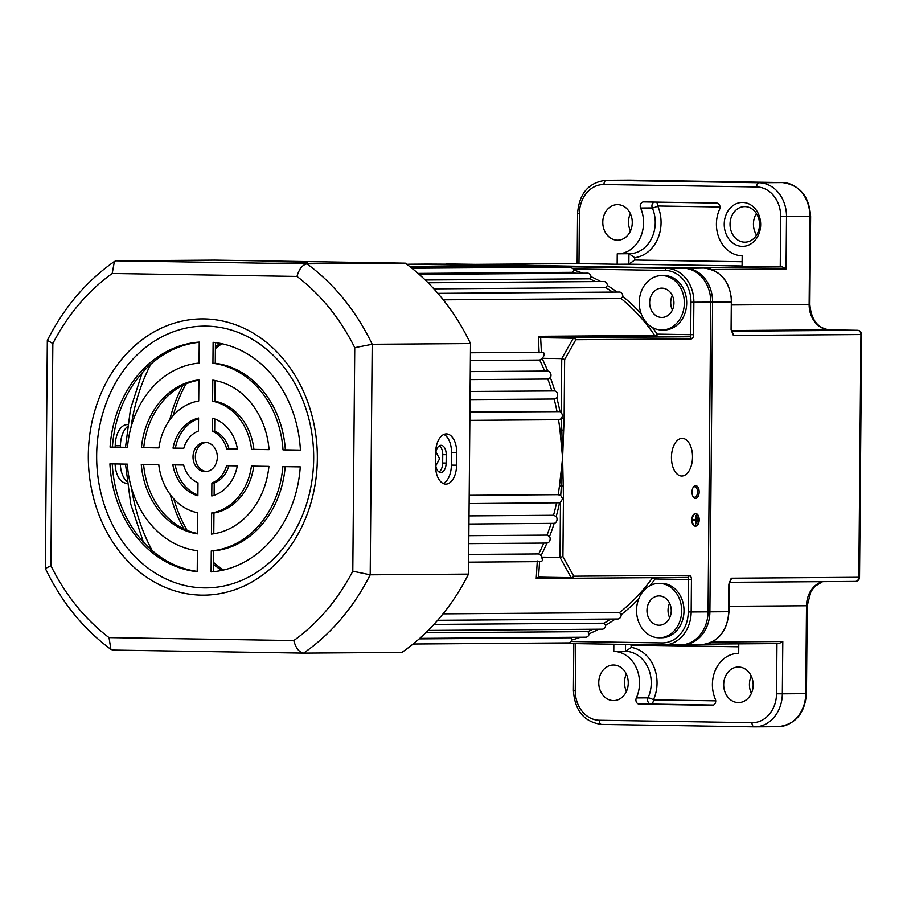 <?xml version="1.0" encoding="UTF-8"?>
<svg xmlns="http://www.w3.org/2000/svg" width="907" height="907" viewBox="0 0 907 907"><rect width="100%" height="100%" fill="white"/><g stroke="black" fill="none" stroke-linecap="round" stroke-linejoin="round"><path stroke-width="1.36" d="M692.018 492.036A6.383 3.571 90.9 0 0 693.107 496.685A6.383 3.571 90.9 0 0 696.961 497.852A6.383 3.571 90.9 0 0 699.161 491.979A6.383 3.571 90.9 0 0 697.098 486.175A6.383 3.571 90.9 0 0 693.254 487.263A6.383 3.571 90.9 0 0 692.018 492.036M692.857 496.208A5.238 2.925 90.9 0 0 694.558 497.229A5.238 2.925 90.9 0 0 697.562 491.968A5.238 2.925 90.9 0 0 694.717 486.764A5.238 2.925 90.9 0 0 692.993 487.728M437.854 293.346L619.311 292.043A4.184 3.469 89.6 0 1 622.814 296.283A4.184 3.469 89.6 0 1 622.803 296.464A190.459 157.897 89.6 0 1 641.204 313.822M539.132 352.914L538.35 336.304L654.695 335.465A188.361 156.163 -90.4 0 0 621.068 298.539L443.228 299.82M621.068 298.539L622.803 296.464M575.741 273.256A188.361 156.163 -90.4 0 0 572.805 272.304L573.927 270.116A190.459 157.897 89.6 0 1 582.838 273.2M572.805 272.304L418.082 273.415M612.565 292.088A188.361 156.163 -90.4 0 0 605.831 287.61L607.373 285.467A190.459 157.897 89.6 0 1 617.077 292.054M605.831 287.61L433.852 288.845M595.298 281.578A188.361 156.163 -90.4 0 0 589.675 278.823L591.013 276.646A190.459 157.897 89.6 0 1 600.683 281.544M589.675 278.823L425.247 280.002M580.491 637.224A190.459 157.897 89.6 0 1 572.045 639.945L570.934 637.78L419.181 638.868M572.045 639.945A4.184 3.469 89.6 0 1 571.331 641.487L569.074 642.893L413.104 644.015M638.789 598.711A190.459 157.897 89.6 0 1 621.182 614.651A4.184 3.469 89.6 0 1 621.182 614.867A4.184 3.469 89.6 0 1 617.746 619.005L437.627 620.297M598.688 629.22A190.459 157.897 89.6 0 1 589.187 633.778L587.872 631.623L425.768 632.791M589.187 633.778A4.184 3.469 89.6 0 1 585.797 637.19L419.737 638.381M615.297 619.016A190.459 157.897 89.6 0 1 605.638 625.308L604.119 623.188L433.943 624.413M605.638 625.308A4.184 3.469 89.6 0 1 602.203 629.186L428.161 630.444M549.563 536.525A4.184 3.469 89.6 0 1 550.164 538.939A4.184 3.469 89.6 0 1 546.898 543.066A190.459 157.897 89.6 0 1 541.082 555.526A4.184 3.469 89.6 0 1 541.479 557.125L541.717 557.533C542.987 560.526 542.273 561.852 539.586 561.49L538.565 577.135L571.195 577.657L560.016 557.42L560.492 502.229A4.184 3.469 89.6 0 1 559.54 502.773A190.459 157.897 89.6 0 1 556.195 516.491A4.184 3.469 89.6 0 1 557.045 519.28A4.184 3.469 89.6 0 1 554.166 523.35A190.459 157.897 89.6 0 1 549.563 536.525L547.023 535.119L468.84 535.686M549.767 267.248L536.842 266.284L666.407 268.325A33.491 27.766 89.6 0 1 693.866 302.246L693.583 334.683A4.184 2.336 -89.1 0 1 691.213 338.889L575.832 339.717L564.642 359.501L564.131 418.331L562.612 458.046L561.342 486.027L559.483 485.869L562.612 458.046L563.224 485.88L561.342 486.027L560.73 495.505L562.612 498.805L560.492 502.229M469.123 503.578L559.54 502.773M468.772 543.633L546.898 543.066M468.942 524.019L554.166 523.35M544.665 371.065A188.361 156.163 -90.4 0 0 539.676 360.056L542.091 358.48A190.459 157.897 89.6 0 1 547.783 371.054A4.184 3.469 89.6 0 1 551.003 375.283A4.184 3.469 89.6 0 1 550.368 377.652A190.459 157.897 89.6 0 1 554.846 390.917A4.184 3.469 89.6 0 1 557.68 395.089A4.184 3.469 89.6 0 1 556.796 397.822A190.459 157.897 89.6 0 1 560.004 411.619A4.184 3.469 89.6 0 1 561.274 412.481L562.782 415.667L561.263 418.773L558.519 419.726L469.849 420.36M541.49 337.075L574.12 337.597A2.097 1.735 89.6 0 1 575.832 339.717A2.097 1.213 -150.5 0 0 573.281 338.22L540.651 337.699L538.35 336.304L541.49 337.075A2.097 1.168 90.9 0 0 540.651 337.699L541.411 352.392C544.143 352.075 544.846 353.447 543.52 356.508L542.159 358.299A4.184 3.469 89.6 0 1 542.091 358.48M539.676 360.056L470.37 360.544M557.011 411.438A188.361 156.163 -90.4 0 0 554.12 399.023L470.03 399.624M554.12 399.023L556.796 397.822M551.807 390.86A188.361 156.163 -90.4 0 0 547.817 379.047L470.2 379.602M547.817 379.047L550.368 377.652M646.963 610.388A14.648 12.142 -90.4 0 0 659.208 625.229A14.648 12.142 -90.4 0 0 671.248 610.774A14.648 12.142 -90.4 0 0 659.004 595.933A14.648 12.142 -90.4 0 0 646.963 610.388M669.581 603.212A14.648 12.142 -90.4 0 0 668.028 610.23A14.648 12.142 -90.4 0 0 669.695 617.792M649.65 302.587A14.648 12.142 -90.4 0 0 661.895 317.439A14.648 12.142 -90.4 0 0 673.935 302.983A14.648 12.142 -90.4 0 0 661.691 288.131A14.648 12.142 -90.4 0 0 649.65 302.587M672.268 295.41A14.648 12.142 -90.4 0 0 670.715 302.439A14.648 12.142 -90.4 0 0 672.382 310.001M170.301 494.621A129.758 107.582 -90.4 0 0 183.951 528.94M213.508 564.392A129.758 107.582 -90.4 0 0 221.762 570.412M173.804 498.873A129.758 107.582 -90.4 0 0 187.091 530.334M213.53 562.453A129.758 107.582 -90.4 0 0 223.53 570.015M681.826 476.028A18.832 10.533 90.9 0 0 692.517 457.23A18.832 10.533 90.9 0 0 682.291 438.353A18.832 10.533 90.9 0 0 682.155 438.353A18.832 10.533 90.9 0 0 671.452 457.139A18.832 10.533 90.9 0 0 681.69 476.028A18.832 10.533 90.9 0 0 681.826 476.028M695.42 525.935A6.066 3.39 90.9 0 0 698.741 519.926A6.066 3.39 90.9 0 0 695.612 513.816M695.646 525.947A6.066 3.39 90.9 0 0 699.093 519.892A6.066 3.39 90.9 0 0 695.794 513.804A6.066 3.39 90.9 0 0 695.748 513.804A6.066 3.39 90.9 0 0 692.302 519.858A6.066 3.39 90.9 0 0 695.601 525.947A6.066 3.39 90.9 0 0 695.646 525.947M695.748 513.6A6.281 3.515 90.9 0 0 692.188 519.858A6.281 3.515 90.9 0 0 695.59 526.151A6.281 3.515 90.9 0 0 695.635 526.151A6.281 3.515 90.9 0 0 699.206 519.892A6.281 3.515 90.9 0 0 695.794 513.6A6.281 3.515 90.9 0 0 695.748 513.6M695.488 513.589A6.281 3.515 90.9 0 0 695.442 513.589A6.281 3.515 90.9 0 0 695.397 513.589A6.281 3.515 90.9 0 0 691.837 519.858A6.281 3.515 90.9 0 0 695.25 526.151A6.281 3.515 90.9 0 0 695.295 526.151L695.59 526.151M435.938 451.947L439.555 458.806L435.87 465.71M681.656 610.944A27.21 22.562 -90.4 0 0 658.913 583.371A27.21 22.562 -90.4 0 0 636.555 610.218A27.21 22.562 -90.4 0 0 659.298 637.791A27.21 22.562 -90.4 0 0 681.656 610.944M659.298 637.791L661.645 637.768A27.21 22.562 -90.4 0 0 684.003 610.921A27.21 22.562 -90.4 0 0 661.248 583.36L658.913 583.371M684.343 303.142A27.21 22.562 -90.4 0 0 661.6 275.581A27.21 22.562 -90.4 0 0 639.242 302.428A27.21 22.562 -90.4 0 0 661.985 329.989A27.21 22.562 -90.4 0 0 684.343 303.142M661.985 329.989L664.332 329.978A27.21 22.562 -90.4 0 0 686.69 303.131A27.21 22.562 -90.4 0 0 663.935 275.558L661.6 275.581M563.712 430.201L561.83 430.031L562.612 458.046L559.97 430.179L561.83 430.031L561.263 418.773M406.892 264.345L409.091 264.22A33.491 27.766 89.6 0 1 409.624 264.22L536.842 266.284L410.554 267.157M680.001 644.888A33.491 27.766 -90.4 0 0 680.533 644.9A33.491 27.766 -90.4 0 0 708.05 611.851L710.748 302.133A33.491 27.766 -90.4 0 0 683.277 268.2L426.494 264.107A33.491 27.766 -90.4 0 0 425.961 264.096L409.091 264.22M563.224 485.88L563.44 497.75L562.397 497.739M564.642 359.501L561.75 358.616L573.281 338.22A2.097 1.168 90.9 0 1 574.12 337.597L689.49 336.769L656.022 336.236A2.097 1.735 -90.4 0 1 654.695 335.465A2.097 0.737 145.8 0 0 657.201 334.139L690.681 334.672L690.964 302.235A31.394 26.031 -90.4 0 0 665.216 270.422L573.485 268.96A4.184 3.469 89.6 0 1 573.927 270.116M560.73 495.505L558.134 494.678L469.191 495.313M541.082 555.526L538.679 553.939L468.681 554.438M560.004 411.619L469.917 412.073M554.846 390.917L470.098 391.45M696.769 516.729L696.191 516.729L696.474 523.01L696.769 516.729L696.191 516.729M697.46 517.772L696.882 517.761L696.837 521.956L697.426 521.956L697.46 517.772L696.882 517.761M695.771 524.065L696.077 515.686L695.488 515.686L695.465 519.45L693.118 519.473L693.107 520.301L695.805 520.289L695.771 524.065L695.454 520.301M419.181 274.379L587.555 273.166A4.184 3.469 89.6 0 1 591.013 276.646M428.07 282.78L603.881 281.521A4.184 3.469 89.6 0 1 607.373 285.467M567.646 643.494L557.476 643.335A2.097 1.02 90.8 0 0 557.488 643.335L567.623 643.494A2.097 1.168 90.9 0 0 567.646 643.494L663.085 645.013A2.097 1.168 90.9 0 0 663.119 645.013A33.491 27.766 89.6 0 0 663.652 645.013L680.533 644.9M621.182 614.651L619.47 612.588L443.024 613.846M563.44 497.75L562.93 556.581L573.768 576.194A2.097 1.735 89.6 0 1 572.056 578.258A2.097 1.168 -89.1 0 1 572 578.258L539.382 577.736A2.097 1.168 -89.1 0 1 539.37 577.736L536.23 578.462L537.295 560.957M556.195 516.491L553.531 515.278L469.021 515.89M220.129 343.368A129.758 107.582 -90.4 0 0 215.412 346.757M199.052 362.074A129.758 107.582 -90.4 0 0 198.1 363.185M182.919 385.373A129.758 107.582 -90.4 0 0 169.768 419.884M561.274 412.481L561.75 358.616L542.159 358.299M541.479 557.125L560.016 557.42L562.93 556.581M571.331 641.487L661.963 642.927A31.394 26.031 -90.4 0 0 688.266 611.953L688.549 579.516L655.069 578.983A2.097 0.771 35.5 0 0 652.972 577.68M554.789 267.214L526.377 266.329M547.783 371.054L470.28 371.598M569.471 578.224L536.23 578.462L538.565 577.135A2.097 1.168 -89.1 0 0 539.37 577.736L572 578.258A2.097 1.168 -89.1 0 1 571.195 577.657A2.097 1.247 151.1 0 0 573.768 576.194L689.15 575.367A4.184 2.336 -89.1 0 1 691.451 579.539L691.168 611.976L709.898 611.84A33.491 27.766 89.6 0 1 682.37 644.877A33.491 27.766 89.6 0 1 681.837 644.877L681.395 644.877M697.222 517.772L697.188 521.956M696.531 516.729L696.474 523.01M696.077 515.686L695.488 515.686M695.839 515.686L695.465 519.45M695.805 519.462L693.118 519.473M693.47 519.473L693.458 520.312M570.934 266.805A2.097 1.168 90.9 0 0 570.322 267.1M570.231 267.225L573.485 268.96M505.086 265.751A2.097 1.168 90.9 0 0 504.201 266.488M566.83 642.904A2.097 1.168 90.9 0 0 567.623 643.494L663.652 645.013A33.491 27.766 89.6 0 0 691.168 611.976L688.266 611.953M539.37 577.736L538.452 577.725A2.097 0.59 -89.3 0 1 538.078 577.26M652.53 327.563A190.459 157.897 89.6 0 1 657.201 334.139A2.097 1.168 -89.1 0 1 656.022 336.236L540.561 337.064A2.097 0.59 90.7 0 0 540.175 337.563M564.131 418.331L561.671 418.32M221.909 343.73A129.758 107.582 -90.4 0 0 215.401 348.594M186.037 383.933A129.758 107.582 -90.4 0 0 173.203 415.587M713.446 705.056L651.056 704.059A4.184 3.469 89.6 0 1 648.04 697.857A31.394 26.031 -90.4 0 0 651.237 683.13A31.394 26.031 -90.4 0 0 625.479 651.328L631.329 647.428A35.577 29.5 89.6 0 1 657.042 683.175A35.577 29.5 89.6 0 1 653.425 699.864L715.714 700.85M630.456 230.99A17.789 14.75 89.6 0 1 628.517 221.988A17.789 14.75 89.6 0 1 630.331 213.633M626.442 691.395A17.789 14.75 89.6 0 1 624.504 682.381A17.789 14.75 89.6 0 1 626.318 674.026M751.359 693.379A17.789 14.75 89.6 0 1 749.431 684.377A17.789 14.75 89.6 0 1 751.234 676.021M756.563 235.128A17.789 14.75 89.6 0 1 753.445 223.984A17.789 14.75 89.6 0 1 756.415 213.474M760.667 224.687A21.972 18.219 89.6 0 1 742.255 246.375A21.972 18.219 89.6 0 1 724.228 224.108A21.972 18.219 89.6 0 1 742.64 202.431A21.972 18.219 89.6 0 1 760.667 224.687M730.033 224.142A17.789 14.75 -90.4 0 0 744.919 242.169A17.789 14.75 -90.4 0 0 759.533 224.619A17.789 14.75 -90.4 0 0 744.658 206.592A17.789 14.75 -90.4 0 0 730.033 224.142M780.247 266.862L780.689 216.637A29.296 24.296 -90.4 0 0 756.653 186.955L603.971 184.518A4.184 2.336 -89.1 0 1 606.352 180.312L629.753 180.142A33.491 27.766 -90.4 0 0 629.22 180.142L605.819 180.312A33.491 27.766 89.6 0 1 606.352 180.312L759.034 182.749A33.491 27.766 89.6 0 1 786.505 216.671L786.04 268.994L782.299 266.885L742.085 266.25L742.175 255.785A31.394 26.031 89.6 0 1 719.614 209.256A4.184 3.469 -90.4 0 0 720.033 207.295A4.184 3.469 -90.4 0 0 716.598 203.055L643.732 201.898A4.184 3.469 -90.4 0 0 643.664 201.898A4.184 3.469 -90.4 0 0 640.614 207.998A31.394 26.031 89.6 0 1 643.551 222.816A31.394 26.031 89.6 0 1 617.746 253.801A31.394 26.031 89.6 0 1 617.248 253.79L617.157 264.254L577.544 263.62L475.404 264.356A2.097 1.735 89.6 0 1 475.438 264.356L447.072 263.96A33.491 27.766 -90.4 0 0 446.539 263.948L447.083 263.96A2.097 1.168 90.9 0 0 447.083 263.96A2.097 1.168 90.9 0 0 447.072 263.96L685.125 268.189A33.491 27.766 89.6 0 1 712.596 302.122L709.898 611.84L728.616 611.703L728.854 584.142L731.246 578.201L728.854 584.142M613.846 644.231L613.778 651.407A31.394 26.031 89.6 0 1 639.526 683.22A31.394 26.031 89.6 0 1 636.34 697.937A4.184 3.469 -90.4 0 0 639.344 704.149L712.222 705.306A4.184 3.469 -90.4 0 0 712.29 705.306A4.184 3.469 -90.4 0 0 715.725 701.179A4.184 3.469 -90.4 0 0 715.34 699.206A31.394 26.031 89.6 0 1 738.207 653.403A31.394 26.031 89.6 0 1 738.706 653.403L738.786 643.868M723.684 684.558A17.789 14.75 -90.4 0 0 738.559 702.585A17.789 14.75 -90.4 0 0 753.173 685.034A17.789 14.75 -90.4 0 0 738.298 667.008A17.789 14.75 -90.4 0 0 723.684 684.558M598.756 682.563A17.789 14.75 -90.4 0 0 613.631 700.589A17.789 14.75 -90.4 0 0 628.256 683.039A17.789 14.75 -90.4 0 0 613.381 665.012A17.789 14.75 -90.4 0 0 598.756 682.563M602.781 222.17A17.789 14.75 -90.4 0 0 617.656 240.196A17.789 14.75 -90.4 0 0 632.27 222.646A17.789 14.75 -90.4 0 0 617.395 204.619A17.789 14.75 -90.4 0 0 602.781 222.17M426.936 264.107A33.491 27.766 89.6 0 1 427.809 264.084A33.491 27.766 89.6 0 1 428.342 264.084L428.308 264.13M681.293 267.69A2.097 1.168 -89.1 0 1 681.316 267.69L703.866 268.053C720.997 270.377 730.271 281.68 731.677 301.974L731.439 329.536L733.366 335.454L731.076 329.547L731.325 301.986A33.491 27.766 -90.4 0 0 703.855 268.053L680.171 267.622L782.299 266.885M720.033 206.977L657.734 205.98A35.577 29.5 89.6 0 1 634.73 257.69L634.707 260.026L628.857 264.175L617.157 264.254M625.547 644.412L625.479 651.328L613.778 651.407M779.011 643.573L706.44 644.095L779.011 643.573L782.798 641.498L782.333 693.821L805.745 693.651L806.504 605.751A25.113 20.816 89.6 0 1 822.456 581.659M634.73 257.69L628.948 253.711A31.394 26.031 -90.4 0 0 629.447 253.711A31.394 26.031 -90.4 0 0 655.251 222.737A31.394 26.031 -90.4 0 0 652.314 207.918A4.184 3.469 89.6 0 1 654.208 202.057M630.853 644.503L631.329 647.428M446.131 463.069A9.421 5.261 -89.1 0 1 440.779 472.524A9.421 5.261 -89.1 0 1 440.711 472.524A9.421 5.261 -89.1 0 1 435.598 463.148L435.677 454.77A9.421 5.261 -89.1 0 1 441.085 445.314A9.421 5.261 -89.1 0 1 446.21 454.702L446.131 463.069L442.661 463.012L442.741 454.645A9.421 5.261 90.9 0 0 439.351 445.813M438.988 471.969A9.421 5.261 90.9 0 0 442.661 463.012M307.269 262.134L262.406 261.556L307.269 262.134M445.893 484.123A18.832 10.533 90.9 0 0 456.584 465.212L456.697 452.65A18.832 10.533 90.9 0 0 446.459 433.897A18.832 10.533 90.9 0 0 435.632 452.797L435.519 465.359A18.832 10.533 90.9 0 0 445.756 484.123A18.832 10.533 90.9 0 0 445.893 484.123M443.16 483.488A18.832 10.533 90.9 0 0 451.38 465.121L451.493 452.57A18.832 10.533 90.9 0 0 443.852 434.43M127.32 426.721A20.929 11.7 90.9 0 0 120.438 445.7L120.427 447.219M127.422 424.612A20.929 11.7 90.9 0 0 127.263 424.612A20.929 11.7 90.9 0 0 127.116 424.612A20.929 11.7 90.9 0 0 115.234 445.62L115.223 447.14M205.299 442.355A14.648 12.142 -90.4 0 0 205.061 442.355A14.648 12.142 -90.4 0 0 193.021 456.947A14.648 12.142 -90.4 0 0 205.039 471.651A14.648 12.142 -90.4 0 0 205.277 471.651A14.648 12.142 -90.4 0 0 217.317 457.049A14.648 12.142 -90.4 0 0 205.299 442.355M206.229 442.412A14.648 12.142 -90.4 0 0 195.368 457.071A14.648 12.142 -90.4 0 0 206.445 471.572M204.03 318.901A138.136 114.52 -90.4 0 0 88.319 455.189A138.136 114.52 -90.4 0 0 201.626 595.139A138.136 114.52 -90.4 0 0 317.337 458.851A138.136 114.52 -90.4 0 0 204.03 318.901M206.308 326.135A130.88 108.511 -90.4 0 0 96.664 455.269A130.88 108.511 -90.4 0 0 204.03 587.872A130.88 108.511 -90.4 0 0 313.675 458.738A130.88 108.511 -90.4 0 0 206.308 326.135M115.11 463.93A20.929 11.7 90.9 0 0 126.458 483.204L127.048 483.216M405.293 263.166L214.755 260.116L116.459 260.831L306.997 263.869A226.036 187.386 89.6 0 1 372.21 344.275L354.75 347.653A213.474 176.978 -90.4 0 0 296.974 276.431C299.14 268.925 302.485 264.742 306.997 263.869L405.293 263.166A226.036 187.386 89.6 0 1 470.518 343.572L372.21 344.275L370.203 574.811L352.8 571.195L354.75 347.653M470.518 343.572L468.511 574.108L370.203 574.811A226.036 187.386 89.6 0 1 303.596 653.119L112.967 650.07L110.881 649.367L109.033 637.61L293.8 640.557A213.474 176.978 -90.4 0 0 352.8 571.195M468.511 574.108A226.036 187.386 89.6 0 1 401.903 652.405L303.596 653.119C299.106 652.303 295.829 648.12 293.8 640.557M215.118 380.532L214.936 401.211A56.506 46.847 89.6 0 1 253.915 449.35L269.062 449.6M215.447 342.597L215.265 363.299A94.181 78.081 89.6 0 1 285.354 449.849L300.41 450.099M198.894 380.214A77.435 64.204 -90.4 0 0 143.76 447.593L158.918 447.831M198.565 418.683A39.761 32.969 -90.4 0 0 175.357 448.103L183.792 448.228M199.223 342.279A115.11 95.428 -90.4 0 0 112.411 447.094L127.479 447.332M214.778 419L214.676 431.21A27.21 22.562 89.6 0 1 229.04 448.954L237.464 449.09M285.195 466.652A94.181 78.081 89.6 0 1 213.633 550.889L213.451 571.705M175.221 464.894A39.761 32.969 -90.4 0 0 197.896 494.984M253.756 466.153A56.506 46.847 89.6 0 1 213.961 512.977L213.78 533.769M143.623 464.395A77.435 64.204 -90.4 0 0 197.556 533.452M228.881 465.756A27.21 22.562 89.6 0 1 214.222 482.978L214.12 495.301M112.264 463.885A115.11 95.428 -90.4 0 0 197.227 571.387M269.062 449.645A77.435 64.204 -90.4 0 0 212.782 380.135L212.601 401.234A56.506 46.847 89.6 0 1 251.568 449.373L269.062 449.645M300.41 450.144A115.11 95.428 -90.4 0 0 213.111 342.313L212.93 363.31A94.181 78.081 89.6 0 1 283.007 449.872L300.41 450.144M198.905 379.908A77.435 64.204 -90.4 0 0 141.424 447.616L158.918 447.888A56.506 46.847 89.6 0 1 198.712 401.007L198.905 379.908M183.781 448.285A27.21 22.562 89.6 0 1 198.452 431.006L198.565 418.025A39.761 32.969 -90.4 0 0 173.01 448.115L183.781 448.285M199.234 342.098A115.11 95.428 -90.4 0 0 110.064 447.106L127.479 447.389A94.181 78.081 89.6 0 1 199.041 363.095L199.234 342.098M237.464 449.146A39.761 32.969 -90.4 0 0 212.442 418.24L212.329 431.222A27.21 22.562 89.6 0 1 226.705 448.976L237.464 449.146M211.104 571.909A115.11 95.428 -90.4 0 0 300.274 466.89L282.859 466.617A94.181 78.081 89.6 0 1 211.286 550.912L211.104 571.909M197.998 482.773A27.21 22.562 89.6 0 1 183.633 465.03L172.863 464.86A39.761 32.969 -90.4 0 0 197.885 495.755L197.998 482.773M251.42 466.107A56.506 46.847 89.6 0 1 211.626 512.988L211.433 534.087A77.435 64.204 -90.4 0 0 268.914 466.391L251.42 466.107M197.737 512.772A56.506 46.847 89.6 0 1 158.77 464.633L141.277 464.35A77.435 64.204 -90.4 0 0 197.556 533.872L197.737 512.772M211.773 495.982A39.761 32.969 -90.4 0 0 237.317 465.881L226.557 465.71A27.21 22.562 89.6 0 1 211.887 483L211.773 495.982M109.917 463.851A115.11 95.428 -90.4 0 0 197.227 571.682L197.409 550.685A94.181 78.081 89.6 0 1 127.331 464.135L109.917 463.851M214.222 482.978L211.887 483M213.961 512.977L211.626 512.988M213.633 550.889L211.286 550.912M229.04 448.954L226.705 448.976M214.676 431.21L212.329 431.222M112.411 447.094L110.064 447.106M175.357 448.103L173.01 448.115M143.76 447.593L141.424 447.616M285.354 449.849L283.007 449.872M215.265 363.299L212.93 363.31M253.915 449.35L251.568 449.373M214.936 401.211L212.601 401.234M120.314 464.021A20.929 11.7 90.9 0 0 126.821 481.311M296.974 276.431L112.207 273.483L114.384 261.488L116.459 260.831M112.207 273.483A213.474 176.978 -90.4 0 0 52.844 343.526L47.368 340.34C64.057 307.382 86.392 281.102 114.384 261.488M303.414 653.108L112.967 650.07M52.844 343.526L50.905 565.685L45.373 568.519C61.461 601.953 83.285 628.902 110.881 649.367M150.857 364.161A173.713 144.009 -90.4 0 0 131.027 427.22M559.97 430.179A188.361 156.163 -90.4 0 0 558.519 419.726M690.964 302.235L710.748 302.133M570.934 637.78A188.361 156.163 -90.4 0 0 572.612 637.281M604.119 623.188A188.361 156.163 -90.4 0 0 610.592 619.05M587.872 631.623A188.361 156.163 -90.4 0 0 592.974 629.254M558.134 494.678A188.361 156.163 -90.4 0 0 559.483 485.869M538.679 553.939A188.361 156.163 -90.4 0 0 543.758 543.1M547.023 535.119A188.361 156.163 -90.4 0 0 551.116 523.43M654.82 577.668A2.097 1.168 90.9 0 1 655.069 578.983A190.459 157.897 89.6 0 1 650.138 585.582M439.011 266.817L409.51 266.341M665.216 270.422A2.097 1.168 90.9 0 1 666.407 268.325L683.277 268.2M408.513 265.57A2.097 1.168 90.9 0 1 409.624 264.22L426.494 264.107M619.47 612.588A188.361 156.163 -90.4 0 0 652.541 577.68M553.531 515.278A188.361 156.163 -90.4 0 0 556.535 502.954M131.47 487.853A173.713 144.009 -90.4 0 0 152.206 550.606M691.451 579.539L688.549 579.516A2.097 1.168 90.9 0 0 687.415 577.43L572.079 578.258M691.213 338.889A2.097 1.735 -90.4 0 0 689.49 336.769A2.097 1.168 90.9 0 0 690.681 334.672L693.583 334.683M560.775 266.647A2.097 1.02 90.8 0 0 560.095 267.18M514.609 265.91A2.097 1.315 91 0 0 513.747 266.42M661.963 642.927A2.097 1.168 90.9 0 0 663.096 645.013M687.393 577.43A2.097 1.735 -90.4 0 0 689.15 575.367M572 578.258A2.097 2.097 0 0 0 572.056 578.258A2.097 1.735 89.6 0 1 572.022 578.258L687.427 577.43M639.344 704.149L651.056 704.059A4.184 2.336 -89.1 0 0 653.425 699.864A4.184 1.145 24.4 0 0 648.04 697.857L636.34 697.937M700.567 644.741A33.491 27.766 -90.4 0 0 701.1 644.752A33.491 27.766 -90.4 0 0 728.616 611.703L728.979 611.692C727.278 631.646 717.993 642.666 701.1 644.752L682.37 644.877M729.761 581.591A4.184 3.469 89.6 0 0 731.246 578.201L858.816 577.283L860.936 334.536L733.366 335.454A4.184 3.469 89.6 0 0 731.904 331.985M710.748 302.11L731.677 301.974M685.023 268.302L703.855 268.053A2.097 1.168 90.9 0 1 703.866 268.053M742.085 265.978L628.857 264.175L628.948 253.722M577.566 263.62L475.438 264.356M756.653 186.955A4.184 2.336 -89.1 0 1 759.034 182.749L782.435 182.579L629.753 180.142A4.184 2.336 90.9 0 1 629.787 180.142A4.184 2.336 90.9 0 0 629.787 180.142L782.469 182.579A4.184 2.336 90.9 0 0 782.435 182.579C799.883 184.983 809.271 196.286 810.62 216.49L809.906 216.512A33.491 27.766 -90.4 0 0 782.435 182.579A4.184 2.336 90.9 0 1 782.503 182.579M780.689 216.637L809.906 216.512L809.135 304.401L731.654 304.956M786.04 268.994L711.757 269.526M603.971 184.518A29.296 24.296 -90.4 0 0 579.426 213.428L578.983 263.654M575.673 643.619L575.265 690.567A29.296 24.296 -90.4 0 0 599.3 720.249L751.982 722.686A4.184 2.336 90.9 0 0 754.25 726.858L601.602 724.421A4.184 2.336 90.9 0 1 601.568 724.421L754.25 726.858A4.184 2.336 90.9 0 0 754.284 726.858A33.491 27.766 89.6 0 0 754.817 726.858L778.217 726.688A33.491 27.766 -90.4 0 0 805.745 693.651L806.459 693.628C804.826 713.503 795.416 724.523 778.217 726.688A33.491 27.766 -90.4 0 1 777.684 726.688M751.982 722.686A29.296 24.296 -90.4 0 0 776.528 693.776L782.333 693.821A33.491 27.766 89.6 0 1 754.817 726.858L754.25 726.858M729.024 606.307L807.23 605.74L806.459 693.628M712.074 642.009L782.798 641.498M776.528 693.776L776.959 643.596M731.643 331.191L857.5 330.295A4.184 3.469 89.6 0 1 860.936 334.536L861.65 334.513L859.53 577.271L858.816 577.283A4.184 3.469 89.6 0 1 855.38 581.421A4.184 3.469 89.6 0 1 855.312 581.421L729.489 582.317M731.507 330.556L829.735 329.842A25.113 20.816 89.6 0 1 809.135 304.401L809.86 304.389C811.175 319.944 817.819 328.425 829.769 329.853A4.184 2.336 90.9 0 0 829.769 329.853A4.184 2.336 90.9 0 0 829.735 329.842L857.5 330.295A4.184 2.336 -89.1 0 1 857.534 330.295A4.184 2.336 -89.1 0 1 857.614 330.295M738.763 646.804L631.351 645.092M656.294 202.091A4.184 2.336 -89.1 0 1 657.734 205.98A4.184 1.066 156.7 0 1 652.314 207.918L640.614 207.998M634.707 260.026L742.119 261.738M575.265 690.567L573.417 690.51C574.766 710.714 584.153 722.017 601.568 724.421A4.184 2.336 90.9 0 1 599.3 720.249M579.426 213.428L577.578 213.372C579.21 193.497 588.62 182.477 605.819 180.312M475.404 264.356L469.645 264.311A2.097 1.168 90.9 0 0 469.622 264.311M681.316 267.69A2.097 1.168 -89.1 0 1 681.327 267.701L679.683 267.656M451.38 465.121L456.584 465.212M120.438 445.7L115.234 445.62M50.905 565.685A213.474 176.978 -90.4 0 0 109.033 637.61M451.493 452.57L456.697 452.65M442.741 454.645L446.21 454.702M540.617 561.637L468.613 562.159M142.138 372.913L130.495 409.046L125.517 447.298M125.495 464.101L130.767 504.224L143.351 541.989M533.872 266.273L535.028 266.273M542.352 352.245L470.438 352.766M501.968 266.363L410.383 267.021M571.149 267.1L411.914 268.245M629.447 253.711L617.746 253.801M427.809 264.084L469.645 264.311M807.23 605.74L810.915 591.557L814.962 586.273L822.638 581.648M810.62 216.49L809.86 304.389M829.769 329.853L857.534 330.295A4.184 4.184 0 0 1 861.65 334.513M729.489 582.328L855.38 581.421A4.184 4.184 0 0 0 859.53 577.271M573.825 643.585L573.417 690.51M577.147 263.62L577.578 213.372M729.217 584.131L728.979 611.692M45.35 568.417L47.334 340.488"/></g></svg>

